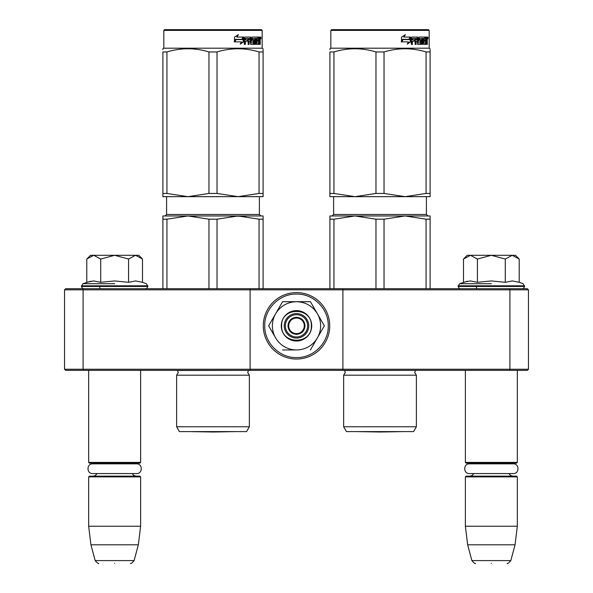<?xml version="1.0" encoding="UTF-8"?>
<svg xmlns="http://www.w3.org/2000/svg" width="593" height="593" viewBox="0 0 593 593"><rect width="100%" height="100%" fill="white"/><g stroke="black" fill="none" stroke-linecap="round" stroke-linejoin="round"><path stroke-width="0.89" d="M110.884 370.358L114.642 370.358M487.594 370.358L491.352 370.358M342.895 288.709L509.446 288.709L509.906 289.821L528.459 289.821L528.459 369.246L527.347 370.358L65.653 370.358L64.541 369.246L64.541 289.821L83.094 289.821L83.554 288.709L342.895 288.709L342.895 289.821L509.906 289.821L509.906 369.246L342.895 369.246L342.895 289.821L250.105 289.821L250.105 288.709M342.895 370.358L342.895 369.246L83.094 369.246L83.554 370.358M250.105 370.358L250.105 289.821L83.094 289.821L83.094 369.246L64.541 369.246M509.446 370.358L509.906 369.246L528.459 369.246M64.541 289.821L65.653 288.709L83.554 288.709M509.446 288.709L527.347 288.709L528.459 289.821M465.372 370.358L465.372 462.399L517.326 462.399L517.326 370.358M465.372 462.399L466.113 463.14L516.585 463.14L517.326 462.399M465.372 476.876L466.113 476.135L516.585 476.135L517.326 476.876L517.326 526.236L465.372 526.236L465.372 476.876L517.326 476.876M515.05 544.797L510.818 560.6L471.88 560.6L467.647 544.797L515.05 544.797L517.326 526.236M491.352 563.35C511.833 563.35 511.833 563.35 491.352 563.35C470.864 563.35 470.864 563.35 491.352 563.35M88.661 370.358L88.661 462.399L140.623 462.399L140.623 370.358M88.661 462.399L89.402 463.14L139.881 463.14L140.623 462.399M88.661 476.876L89.402 476.135L139.881 476.135L140.623 476.876L140.623 526.236L88.661 526.236L88.661 476.876L140.623 476.876M138.339 544.797L134.107 560.6L95.177 560.6L90.937 544.797L138.339 544.797L140.623 526.236M114.642 563.35C135.122 563.35 135.122 563.35 114.642 563.35C94.154 563.35 94.154 563.35 114.642 563.35M464.045 258.489L467.225 255.301L470.457 255.301L463.496 259.03L463.496 282.298L470.308 280.941L477.417 282.305L491.352 280.941L505.28 282.305L512.389 280.941L519.201 282.298L519.201 259.03L512.241 255.301L470.457 255.301L477.417 259.037L491.352 255.301L505.28 259.037L505.28 282.305M491.352 283.721L459.597 283.721L491.352 283.721M467.454 281.215L459.597 283.721L458.13 286.478C459.041 288.309 459.783 289.058 460.361 288.709M470.249 280.941L470.664 280.941L470.249 280.941M512.448 280.941L512.033 280.941L512.448 280.941M505.28 259.037L512.241 255.301L515.473 255.301L518.653 258.481M477.417 282.305L477.417 259.037M87.334 258.489L90.514 255.301L93.746 255.301L86.786 259.03L86.786 282.298L93.598 280.941L100.714 282.305L114.642 280.941L128.57 282.305L135.678 280.941L142.498 282.298L142.498 259.03L135.538 255.301L93.746 255.301L100.714 259.037L114.642 255.301L128.57 259.037L128.57 282.305M114.642 283.721L82.887 283.721L114.642 283.721M90.744 281.215L82.887 283.721L81.426 286.478C82.331 288.309 83.072 289.058 83.65 288.709M93.546 280.941L93.961 280.941L93.546 280.941M135.738 280.941L135.323 280.941L135.738 280.941M128.57 259.037L135.538 255.301L138.762 255.301L141.942 258.481M100.714 282.305L100.714 259.037M296.5 336.957A11.134 11.134 0 0 1 285.366 325.816A11.134 11.134 0 0 1 296.5 314.683A11.134 11.134 0 0 1 307.634 325.816A11.134 11.134 0 0 1 296.5 336.957M296.5 333.614A7.791 7.791 0 0 1 288.709 325.816A7.791 7.791 0 0 1 296.5 318.026A7.791 7.791 0 0 1 304.291 325.816A7.791 7.791 0 0 1 296.5 333.614M287.961 325.816C288.472 320.635 291.319 317.789 296.5 317.285C301.681 317.789 304.528 320.635 305.039 325.816C304.528 331.005 301.681 333.852 296.5 334.356C291.319 333.852 288.472 331.005 287.961 325.816M320.628 325.816A24.128 24.128 0 0 0 317.396 313.764L324.356 325.816L317.537 337.625A24.128 24.128 0 0 0 320.628 325.816M296.085 349.944L296.204 349.944A24.128 24.128 0 0 1 275.752 338.136L268.644 325.816L275.604 313.764C280.422 306.018 287.39 302 296.5 301.696L282.572 301.696L268.644 325.816M308.745 325.816A12.245 12.245 0 0 1 296.5 338.069A12.245 12.245 0 0 1 284.255 325.816A12.245 12.245 0 0 1 296.5 313.571A12.245 12.245 0 0 1 308.745 325.816M296.5 294.069C313.467 293.631 328.685 308.857 328.255 325.816C328.685 342.784 313.467 358.009 296.5 357.572C279.533 358.009 264.315 342.784 264.745 325.816C264.315 308.857 279.533 293.631 296.5 294.069M296.5 292.601A33.215 33.215 0 0 1 329.715 325.816A33.215 33.215 0 0 1 296.5 359.039A33.215 33.215 0 0 1 263.285 325.816A33.215 33.215 0 0 1 296.5 292.601A33.215 33.215 0 0 1 329.715 325.816A33.215 33.215 0 0 1 296.5 359.039A33.215 33.215 0 0 1 263.285 325.816A33.215 33.215 0 0 1 296.5 292.601M311.718 325.816A15.218 15.218 0 0 1 296.5 341.034A15.218 15.218 0 0 1 281.282 325.816A15.218 15.218 0 0 1 296.5 310.606A15.218 15.218 0 0 1 311.718 325.816M317.537 314.016L310.428 301.696L299.139 301.696M317.181 338.24L324.356 325.816M275.404 337.521L275.752 338.136M296.5 301.696C305.61 301.993 312.578 306.018 317.396 313.764L310.428 301.696L282.572 301.696L275.604 313.764A24.128 24.128 0 0 0 275.463 337.625M317.537 337.625L317.248 338.136A24.128 24.128 0 0 1 296.796 349.944M317.248 338.136L310.428 349.944M296.204 349.944L282.572 349.944M311.347 325.816C312.266 344.97 280.734 344.97 281.653 325.816C280.734 306.67 312.266 306.67 311.347 325.816M92.723 463.845L136.56 463.845C142.831 463.548 142.831 473.874 136.56 473.57L92.723 473.57C86.452 473.874 86.452 463.548 92.723 463.845L95.517 463.845L93.116 463.14M136.56 463.845L133.766 463.845L136.168 463.14M469.434 463.845L513.264 463.845C519.535 463.548 519.535 473.874 513.264 473.57L469.434 473.57C463.163 473.874 463.163 463.548 469.434 463.845L472.228 463.845L469.819 463.14M513.264 463.845L510.469 463.845L512.878 463.14M249.364 426.767L176.625 426.767L179.405 431.593L246.577 431.593L249.364 426.767L249.364 375.184L176.625 375.184L178.293 372.515L177.5 370.492L248.623 370.358M226.482 215.963L187.944 215.963L238.045 215.963L217.031 219.18L208.958 219.18L187.944 215.963L195.312 216.386M259.059 219.18L238.045 215.963L263.099 215.963L263.099 219.18L259.059 219.18L259.059 288.709M263.099 219.18L263.099 288.709M208.958 219.18L208.958 288.709M217.031 219.18L217.031 288.709M162.89 219.18L166.929 219.18L187.944 215.963L162.89 215.963L162.89 288.709M166.929 219.18L166.929 288.709M229.365 215.963L245.42 216.386M162.89 49.575L162.89 48.745L163.816 48.203L262.173 48.203L263.099 48.745M162.89 193.451L166.929 193.451L187.899 196.661L162.89 196.661L162.89 51.954C162.89 47.714 162.89 47.714 162.89 51.954L166.929 51.954C180.939 47.714 194.949 47.714 208.958 51.954L217.031 51.954L217.031 193.451L238.001 196.661L187.981 196.661L208.958 193.451L217.031 193.451M263.099 196.661L263.099 193.451L263.099 196.661L238.089 196.661L259.059 193.451L263.099 193.451L263.099 51.954C263.099 47.714 263.099 47.714 263.099 51.954L263.099 49.649M166.929 51.954L166.929 193.451M208.958 51.954L208.958 193.451M217.031 51.954C231.04 47.714 245.05 47.714 259.059 51.954L259.059 193.451M259.059 51.954L263.099 51.954M240.447 43.734L243.189 41.784L243.189 38.071M234.457 41.858L235.762 39.598M243.656 41.784L240.239 44.156L241.373 41.858L234.791 41.858L236.051 39.598L242.478 39.598L243.656 37.07L243.656 41.784L243.189 41.784M235.562 39.338L234.168 41.858M236.777 37.07L238.379 34.735L234.494 37.107L234.494 41.858L235.91 39.338L242.352 39.338L243.419 37.07L236.777 37.07L237.993 34.735M241.907 39.338L242.96 37.07M257.051 43.015L258.681 43.015L258.77 37.07L260.119 37.07L260.29 44.386L259.86 44.386L259.667 41.191L258.77 41.191M259.185 41.191L259.185 43.808L258.489 43.808L258.489 43.015M254.938 38.449L254.864 44.386L255.583 44.386L255.583 38.449L254.938 38.449L256.258 38.449L256.539 44.386L258.978 44.386L259.185 43.808M252.04 38.449L252.64 38.449L251.906 38.671L252.507 38.671L252.64 39.82L252.04 39.82L251.906 38.671M252.507 38.671L254.864 38.449L254.864 44.386M252.64 39.82L254.086 39.82L254.397 40.398L254.086 44.386L250.661 44.386L250.29 41.191L248.534 41.191L248.534 44.386L248.133 44.386L249.082 44.386L249.082 41.191M244.902 39.82L245.072 38.449L245.561 38.449L245.391 39.82L244.902 39.82L247.741 39.82L247.741 41.191L244.902 41.191L244.902 44.386M245.391 41.191L245.391 44.386L244.331 44.386L244.331 37.648L244.776 37.07L250.661 37.07L251.032 37.648L250.461 37.648L250.594 43.015L253.619 42.792L253.493 41.191L252.003 41.191L251.647 40.62L252.003 37.07L258.333 37.07L258.081 38.449M251.032 37.648L251.032 42.792L250.461 42.792M256.384 38.449L257.051 38.449L256.384 38.449L256.28 39.82L256.947 39.82L256.28 39.82M256.947 42.792L256.947 41.191L256.28 41.191L258.051 41.191L258.051 39.82L256.947 39.82L256.947 38.671L258.333 38.449L258.333 37.07M249.23 38.449L250.15 38.449L250.29 39.82L249.082 39.82L249.23 38.449L248.534 38.671L248.534 39.82L249.082 39.82L248.534 39.82M258.77 39.82L259.185 39.82L259.185 38.449L258.77 38.449M259.185 38.449L259.86 38.671L259.86 39.82L259.185 39.82M256.28 42.792L256.28 41.191M257.377 41.191L257.377 39.82M257.644 38.449L257.644 37.07M250.098 37.07L250.461 37.648M247.214 41.191L247.214 39.82M247.6 41.191L247.6 39.82M253.463 39.82L253.463 44.386M254.234 44.312L254.234 39.887M258.489 43.808L258.281 44.386M259.578 39.709L259.578 41.414M259.578 38.449L259.408 37.07M260.564 38.004C260.735 36.788 260.898 36.788 261.046 38.004L260.816 38.93L260.564 38.004C260.735 36.788 260.898 36.788 261.046 38.004L260.712 38.004M260.32 38.004C260.171 39.19 260.016 39.19 259.845 38.004C260.016 36.818 260.171 36.818 260.32 38.004M248.133 44.386L248.133 38.449L245.561 38.449M262.173 30.391L261.424 29.65L164.558 29.65L163.816 30.391L262.173 30.391L262.173 48.203M244.902 39.672L245.391 39.672M248.534 39.672L249.053 38.449M260.638 38.649L260.638 37.344M247.6 40.027L247.214 40.027M235.036 431.593A7.42 7.42 0 0 1 235.021 431.622L212.991 432.008L190.968 431.622L235.021 431.622M416.375 426.767L343.636 426.767L346.423 431.593L413.595 431.593L416.375 426.767L416.375 375.184L343.636 375.184L345.304 372.515L344.511 370.492L415.634 370.358M412.431 216.386L405.056 215.963L430.11 215.963L430.11 219.18L426.07 219.18L405.056 215.963L354.955 215.963L405.056 215.963L384.042 219.18L375.969 219.18L354.955 215.963L362.33 216.386M426.07 219.18L426.07 288.709M430.11 219.18L430.11 288.709M375.969 219.18L375.969 288.709M384.042 219.18L384.042 288.709M329.901 219.18L333.941 219.18L354.955 215.963L329.901 215.963L329.901 288.709M333.941 219.18L333.941 288.709M329.901 49.575L329.901 48.745L330.827 48.203L429.184 48.203L430.11 48.745M329.901 193.451L333.941 193.451L354.911 196.661L329.901 196.661L329.901 51.954C329.901 47.714 329.901 47.714 329.901 51.954L333.941 51.954C347.95 47.714 361.96 47.714 375.969 51.954L384.042 51.954L384.042 193.451L405.019 196.661L354.999 196.661L375.969 193.451L384.042 193.451M430.11 196.661L430.11 193.451L430.11 196.661L405.101 196.661L426.07 193.451L430.11 193.451L430.11 51.954C430.11 47.714 430.11 47.714 430.11 51.954L430.11 49.649M333.941 51.954L333.941 193.451M375.969 51.954L375.969 193.451M384.042 51.954C398.051 47.714 412.061 47.714 426.07 51.954L426.07 193.451M426.07 51.954L430.11 51.954M407.465 43.734L410.208 41.784L410.208 38.071M401.468 41.858L402.78 39.598M410.667 41.784L407.25 44.156L408.384 41.858L401.802 41.858L403.062 39.598L409.489 39.598L410.667 37.07L410.667 41.784L410.208 41.784M402.573 39.338L401.179 41.858M403.789 37.07L405.39 34.735L401.505 37.107L401.505 41.858L402.921 39.338L409.363 39.338L410.43 37.07L403.789 37.07L405.012 34.735M408.925 39.338L409.971 37.07M424.062 43.015L425.7 43.015L425.781 37.07L427.13 37.07L427.308 44.386L426.878 44.386L426.686 41.191L425.781 41.191M426.204 41.191L426.204 43.808L425.507 43.808L425.507 43.015M421.949 38.449L421.882 44.386L422.594 44.386L422.594 38.449L421.949 38.449L423.276 38.449L423.55 44.386L425.989 44.386L426.204 43.808M419.051 38.449L419.651 38.449L418.925 38.671L419.518 38.671L419.651 39.82L419.051 39.82L418.925 38.671M419.518 38.671L421.882 38.449L421.882 44.386M419.651 39.82L421.097 39.82L421.415 40.398L421.097 44.386L417.68 44.386L417.309 41.191L415.552 41.191L415.552 44.386L415.144 44.386L416.093 44.386L416.093 41.191M411.913 39.82L412.083 38.449L412.572 38.449L412.402 39.82L411.913 39.82L414.752 39.82L414.752 41.191L411.913 41.191L411.913 44.386M412.402 41.191L412.402 44.386L411.342 44.386L411.342 37.648L411.794 37.07L417.68 37.07L417.613 43.015L420.63 42.792L420.504 41.191L419.014 41.191L418.658 40.62L419.014 37.07L425.344 37.07L425.092 38.449M418.043 37.648L418.043 42.792L417.472 42.792M423.395 38.449L424.062 38.449L423.395 38.449L423.298 39.82L423.958 39.82L423.298 39.82M423.958 42.792L423.958 41.191L423.298 41.191L425.07 41.191L425.07 39.82L423.958 39.82L423.958 38.671L425.344 38.449L425.344 37.07M416.249 38.449L417.161 38.449L417.309 39.82L416.093 39.82L416.249 38.449L415.552 38.671L415.552 39.82L416.093 39.82L415.552 39.82M425.781 39.82L426.204 39.82L426.204 38.449L425.781 38.449M426.204 38.449L426.878 38.671L426.878 39.82L426.204 39.82M423.298 42.792L423.298 41.191M424.388 41.191L424.388 39.82M424.662 38.449L424.662 37.07M417.109 37.07L417.472 37.648M414.225 41.191L414.225 39.82M414.618 41.191L414.618 39.82M420.474 39.82L420.474 44.386M421.245 44.312L421.245 39.887M425.507 43.808L425.292 44.386M426.589 39.709L426.589 41.414M426.589 38.449L426.419 37.07M427.575 38.004C427.746 36.788 427.909 36.788 428.057 38.004L427.827 38.93L427.575 38.004C427.746 36.788 427.909 36.788 428.057 38.004L427.723 38.004M427.331 38.004C427.182 39.19 427.027 39.19 426.856 38.004C427.027 36.818 427.182 36.818 427.331 38.004M415.144 44.386L415.144 38.449L412.572 38.449M429.184 30.391L428.442 29.65L331.576 29.65L330.827 30.391L429.184 30.391L429.184 48.203M411.913 39.672L412.402 39.672M415.552 39.672L416.064 38.449M427.649 38.649L427.649 37.344M414.618 40.027L414.225 40.027M402.047 431.593A7.42 7.42 0 0 1 402.032 431.622L380.009 432.008L357.979 431.622L402.032 431.622M519.201 282.298L523.1 283.721L524.568 286.478L458.13 286.478M524.568 285.811L458.13 285.811M142.498 282.298L146.389 283.721L147.857 286.478L81.426 286.478M147.857 285.811L81.426 285.811M259.386 196.661L259.386 214.481L166.603 214.481L166.603 196.661M252.507 39.598L251.906 39.598M260.29 38.004L259.845 38.004M426.397 196.661L426.397 214.481L333.614 214.481L333.614 196.661M419.518 39.598L418.925 39.598M427.308 38.004L426.856 38.004M476.505 286.478L476.505 288.709M473.851 473.57L472.058 475.527L469.819 476.135M508.846 473.57L510.64 475.527L512.878 476.135M467.647 544.797L465.372 526.236M510.818 560.6C508.512 563.194 507.319 564.113 507.23 563.35M471.88 560.6C474.185 563.194 475.378 564.113 475.467 563.35M99.794 286.478L99.794 288.709M97.148 473.57L95.228 475.601L93.116 476.135M132.135 473.57L133.87 475.497L136.168 476.135M90.937 544.797L88.661 526.236M134.107 560.6C131.809 563.194 130.616 564.113 130.519 563.35M95.177 560.6C97.474 563.194 98.668 564.113 98.757 563.35M524.568 286.478C523.656 288.309 522.915 289.058 522.337 288.709M147.857 286.478C146.953 288.309 146.204 289.058 145.633 288.709M249.364 375.184L247.696 372.515L248.489 370.492M259.386 214.481L260.868 215.963M166.603 214.481L165.113 215.963M176.625 426.767L176.625 375.184M260.816 38.93L260.09 38.93M260.816 37.07L260.09 37.07M163.816 30.391L163.816 48.203M416.375 375.184L414.707 372.515L415.5 370.492M426.397 214.481L427.887 215.963M333.614 214.481L332.132 215.963M343.636 426.767L343.636 375.184M427.827 38.93L427.108 38.93M427.827 37.07L427.108 37.07M330.827 30.391L330.827 48.203"/></g></svg>

